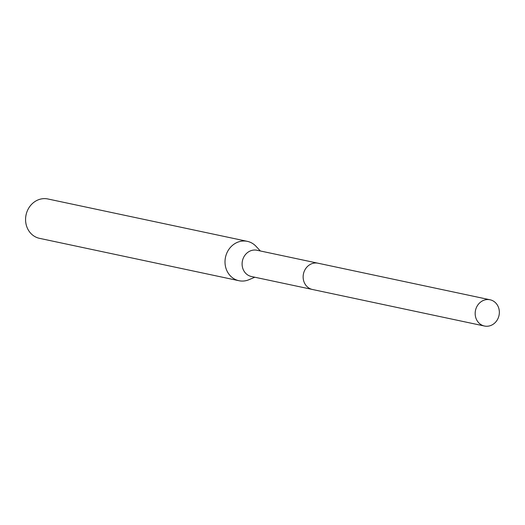 <?xml version="1.0" encoding="UTF-8"?>
<svg xmlns="http://www.w3.org/2000/svg" width="525" height="525" viewBox="0 0 525 525"><rect width="100%" height="100%" fill="white"/><g stroke="black" fill="none" stroke-linecap="round" stroke-linejoin="round"><path stroke-width="0.79" d="M317.5 263.117L256.974 250.254A13.414 12.029 102 0 0 242.55 260.334A13.414 12.029 102 0 0 250.425 276.248A13.414 12.029 102 0 0 251.396 276.504L311.922 289.36M260.367 250.976L256.075 246.369A20.121 18.04 102 0 0 248.784 241.73A20.121 18.04 102 0 0 247.321 241.349A20.121 18.04 102 0 0 225.684 256.463A20.121 18.04 102 0 0 237.497 280.337A20.121 18.04 102 0 0 238.954 280.717A20.121 18.04 102 0 0 248.994 279.694L254.789 277.226M247.321 241.349L47.887 198.975A20.121 18.04 102 0 0 26.25 214.088A20.121 18.04 102 0 0 38.062 237.963A20.121 18.04 102 0 0 39.526 238.343L238.954 280.717M498.75 316.49A13.414 12.029 102 0 0 490.048 299.775A13.414 12.029 102 0 0 475.768 309.31A13.414 12.029 102 0 0 484.47 326.025A13.414 12.029 102 0 0 498.75 316.49M490.048 299.775L318.032 263.215A13.427 12.042 102 0 0 303.739 272.757A13.427 12.042 102 0 0 312.447 289.485L484.47 326.025"/></g></svg>
